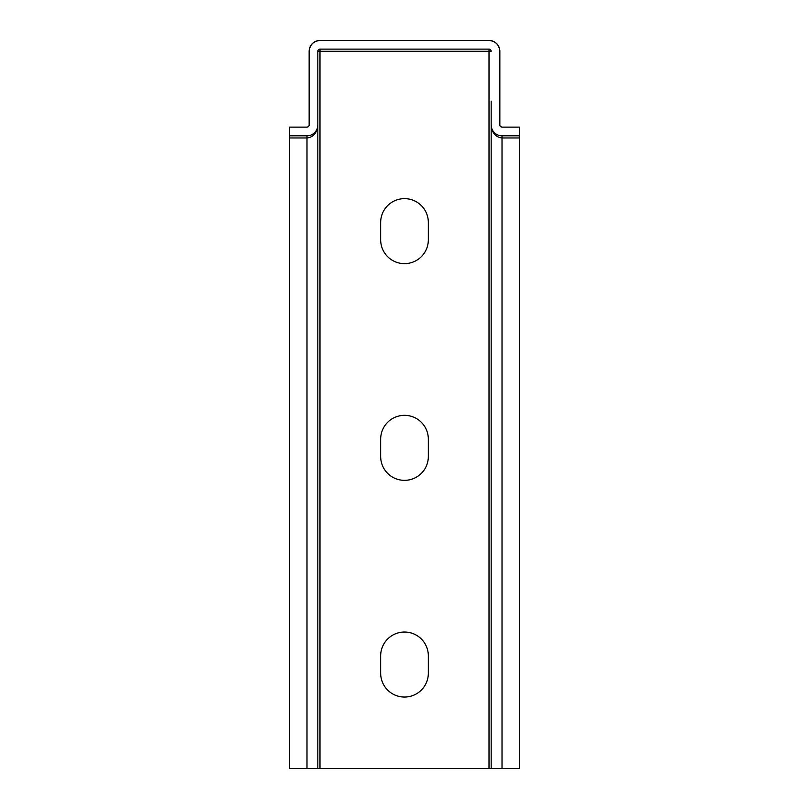 <?xml version="1.0" encoding="UTF-8"?>
<svg xmlns="http://www.w3.org/2000/svg" width="809" height="809" viewBox="0 0 809 809"><rect width="100%" height="100%" fill="white"/><g stroke="black" fill="none" stroke-linecap="round" stroke-linejoin="round"><path stroke-width="1.21" d="M307.369 127.094L308.593 126.416M519.348 137.965L502.015 137.965L502.015 768.55L519.348 768.55L519.348 127.124L502.015 127.124L500.518 126.528M502.015 127.124A2.164 2.164 0 0 1 499.851 124.96A2.164 2.164 0 0 0 502.015 127.124A2.164 2.164 0 0 1 499.851 124.96A2.164 2.164 0 0 0 502.015 127.124A2.164 2.164 0 0 1 499.851 124.96A2.164 2.164 0 0 0 502.015 127.124A2.164 2.164 0 0 1 499.851 124.96L499.851 51.28C499.153 44.748 495.543 41.138 489.01 40.45L319.99 40.45C313.457 41.138 309.847 44.748 309.149 51.28L309.149 124.96A2.164 2.164 0 0 1 306.985 127.124L289.652 127.124L289.652 135.801L306.985 135.801L289.652 135.801L289.652 768.55L317.826 768.55L317.826 124.96A10.83 10.83 0 0 1 306.985 135.801L306.985 768.55M309.048 125.617L309.149 124.96A2.164 2.164 0 0 1 306.985 127.124M319.99 40.45A10.83 10.83 0 0 0 309.149 51.28M499.851 51.28A10.83 10.83 0 0 0 489.01 40.45M519.348 135.801L502.015 135.801A10.83 10.83 0 0 1 491.174 124.96L491.174 768.55L317.826 768.55M491.174 101.125L491.174 124.96L491.174 101.125M489.01 768.55L489.01 51.28L491.174 51.28A2.164 2.164 0 0 0 489.01 49.116L319.99 49.116A2.164 2.164 0 0 0 317.826 51.28L317.826 124.96C317.128 132.807 313.518 137.136 306.985 137.965L289.652 137.965M317.826 101.125L317.826 124.96L317.826 101.125M380.665 222.475L380.665 239.808A23.835 23.835 0 0 0 404.5 263.643A23.835 23.835 0 0 0 428.335 239.808L428.335 222.475A23.835 23.835 0 0 0 404.5 198.64A23.835 23.835 0 0 0 380.665 222.475M380.665 439.176L380.665 456.509A23.835 23.835 0 0 0 404.5 480.344A23.835 23.835 0 0 0 428.335 456.509L428.335 439.176A23.835 23.835 0 0 0 404.5 415.33A23.835 23.835 0 0 0 380.665 439.176M380.665 673.199A23.835 23.835 0 0 0 404.5 697.045A23.835 23.835 0 0 0 428.335 673.199L428.335 655.866A23.835 23.835 0 0 0 404.5 632.031A23.835 23.835 0 0 0 380.665 655.866L380.665 673.199M502.015 135.801L502.015 137.965C495.482 137.136 491.872 132.807 491.174 124.96M502.015 768.55L491.174 768.55M489.01 49.116L489.01 51.28L317.826 51.28M319.99 49.116L319.99 768.55M499.952 125.617L499.851 124.96"/></g></svg>
